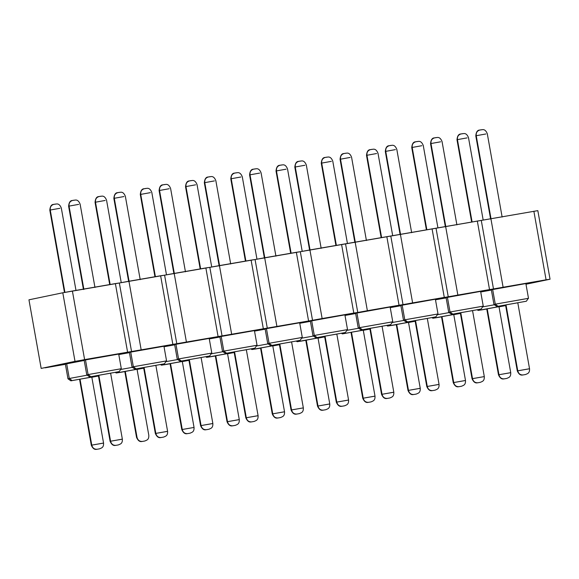 <?xml version="1.0" encoding="UTF-8"?>
<svg xmlns="http://www.w3.org/2000/svg" width="579" height="579" viewBox="0 0 579 579"><rect width="100%" height="100%" fill="white"/><g stroke="black" fill="none" stroke-linecap="round" stroke-linejoin="round"><path stroke-width="0.87" d="M62.793 292.779L28.95 299.821L41.167 368.41L75.009 361.361L62.793 292.779L75.009 361.361L312.53 320.296L300.313 251.706L296.347 252.292L308.564 320.882L296.347 252.292L264.675 257.771L276.892 326.353L264.675 257.771L255.071 259.53L267.288 328.119L255.071 259.53L251.105 260.116L263.322 328.706L251.105 260.116L219.434 265.595L231.651 334.177L219.434 265.595L209.83 267.353L222.047 335.936L209.83 267.353L205.863 267.939L218.08 336.522L205.863 267.939L174.192 273.418L186.409 342.001L174.192 273.418L164.588 275.177L176.805 343.76L164.588 275.177L160.622 275.763L172.839 344.346L160.622 275.763L128.951 281.235L141.167 349.825L128.951 281.235L119.346 283.001L131.563 351.583L119.346 283.001L115.38 283.587L127.597 352.17L115.38 283.587L72.397 291.02L84.614 359.602L72.397 291.02L62.793 292.779L300.313 251.706L312.53 320.296L84.614 359.602L41.167 368.41L28.95 299.821L62.793 292.779M45.133 367.824L65.398 364.321L45.133 367.824M299.017 322.894L264.538 328.981L299.017 322.894M253.776 330.718L219.289 336.804L253.776 330.718M208.527 338.541L174.047 344.628L208.527 338.541M163.285 346.365L128.806 352.445L163.285 346.365M118.044 354.189L83.564 360.268L118.044 354.189M265.175 329.176L254.521 331.108L265.175 329.176M219.933 337L209.28 338.925L219.933 337M174.692 344.823L164.038 346.749L174.692 344.823M129.45 352.647L118.796 354.572L129.45 352.647M84.208 360.471L64.768 364.184L84.208 360.471M525.985 284.238L546.084 279.809L312.53 320.296L322.134 318.537L309.917 249.947L300.313 251.706L537.833 210.64L309.917 249.947L322.134 318.537L353.805 313.058L341.588 244.476L353.805 313.058L357.771 312.472L345.554 243.889L357.771 312.472L367.376 310.713L355.159 242.123L367.376 310.713L399.047 305.234L386.83 236.652L399.047 305.234L403.013 304.648L390.796 236.066L403.013 304.648L412.617 302.889L400.4 234.307L412.617 302.889L444.288 297.411L432.072 228.828L444.288 297.411L448.255 296.824L436.038 228.242L448.255 296.824L457.859 295.066L445.642 226.483L457.859 295.066L489.53 289.587L477.313 221.004L489.53 289.587L493.496 289.001L481.279 220.418L493.496 289.001L503.108 287.242L490.891 218.659L503.108 287.242L546.084 279.809L533.867 211.226L546.084 279.809L550.05 279.223L537.833 210.64L550.05 279.223L525.985 284.238M491.339 289.797L526.449 283.449L491.339 289.797M446.098 297.62L481.207 291.273L446.098 297.62M400.856 305.444L435.965 299.097L400.856 305.444M355.615 313.261L390.724 306.921L355.615 313.261M310.373 321.084L345.482 314.737L310.373 321.084M480.729 291.99L491.39 290.065L480.729 291.99M435.488 299.813L446.148 297.888L435.488 299.813M390.246 307.637L400.9 305.712L390.246 307.637M345.004 315.461L355.658 313.536L345.004 315.461M299.763 323.285L310.416 321.352L299.763 323.285M460.906 133.981L463.634 133.575C465.697 133.271 467.325 134.639 468.505 137.679L483.175 220.071M462.693 133.662L461.079 133.944C458.38 134.719 457.157 136.608 457.432 139.626L467.087 137.889L457.432 139.626L472.088 221.909L457.244 139.662C456.983 136.651 458.257 134.741 461.05 133.952C458.257 134.741 456.983 136.651 457.244 139.662L457.432 139.626C457.157 136.608 458.38 134.719 461.079 133.944L460.942 133.973M506.618 378.456L504.331 378.854C501.544 379.028 499.742 377.653 498.96 374.729L498.823 374.758C499.619 377.682 501.457 379.042 504.331 378.854L504.352 378.847C501.457 379.042 499.619 377.682 498.823 374.758L498.96 374.729C499.742 377.653 501.544 379.028 504.352 378.847L506.647 378.449M506.842 378.413L506.813 378.413C508.536 377.522 510.975 377.428 510.736 372.659L498.982 306.689M510.403 372.746L498.96 374.729L487.207 308.752L486.787 308.868L487.207 308.752L498.96 374.729L510.642 372.666M498.519 306.798L487.207 308.752L498.519 306.798M478.167 310.416L505.619 305.408L481.091 309.989L487.171 308.962L478.167 310.416L477.27 309.881M499.011 306.848L505.655 305.596L499.011 306.848M479.173 310.141L478.515 309.642L479.173 310.141M494.357 304.771L482.763 306.87L494.357 304.771M461.079 133.944L462.165 133.742M417.278 141.508L415.838 141.768C413.138 142.543 411.915 144.432 412.19 147.45L421.845 145.705L412.19 147.45L426.846 229.733L412.002 147.486C411.741 144.468 413.008 142.564 415.809 141.775C413.008 142.564 411.741 144.468 412.002 147.486L412.19 147.45C411.915 144.432 413.138 142.543 415.838 141.768L418.385 141.399C420.455 141.095 422.084 142.463 423.263 145.503L437.934 227.894M459.111 386.671C456.303 386.844 454.501 385.476 453.719 382.553L453.581 382.581C454.377 385.498 456.209 386.866 459.089 386.671L461.449 386.258L459.089 386.671C456.209 386.866 454.377 385.498 453.581 382.581L453.719 382.553C454.501 385.476 456.303 386.844 459.111 386.671L459.089 386.671M441.495 316.691L453.248 382.661C454.653 385.817 456.39 387.185 458.474 386.758L461.572 386.236C463.294 385.339 465.733 385.252 465.494 380.483L453.741 314.506M465.161 380.569L453.719 382.553L441.965 316.575L441.545 316.691L441.965 316.575L453.719 382.553L465.393 380.49M453.277 314.621L441.965 316.575L453.277 314.621M432.926 318.24L460.377 313.232L435.849 317.806L441.929 316.785L432.926 318.24L432.028 317.705M453.77 314.672L460.414 313.413L453.77 314.672M433.932 317.965L433.273 317.458L433.932 317.965M449.116 312.595L437.514 314.694L449.116 312.595M415.838 141.768L416.923 141.565M370.422 149.621L373.144 149.223C375.214 148.919 376.842 150.287 378.015 153.326L392.692 235.718M372.036 149.331L370.596 149.592C367.897 150.359 366.673 152.255 366.948 155.273L376.603 153.529L366.948 155.273L381.604 237.556L366.76 155.31C366.5 152.291 367.766 150.388 370.567 149.592C367.766 150.388 366.5 152.291 366.76 155.31L366.948 155.273C366.673 152.255 367.897 150.359 370.596 149.592L370.459 149.614M416.359 394.053L413.869 394.487C411.061 394.668 409.259 393.3 408.477 390.376L408.34 390.398C409.136 393.322 410.967 394.69 413.847 394.494L416.301 394.067M396.253 324.515L408.007 390.485C409.404 393.64 411.148 395.001 413.232 394.581L413.847 394.494C410.967 394.69 409.136 393.322 408.34 390.398L408.477 390.376C409.259 393.3 411.061 394.668 413.869 394.487L416.33 394.06C418.052 393.163 420.492 393.076 420.253 388.306L408.499 322.329M419.913 388.393L408.477 390.376L396.724 324.399L396.304 324.515L396.724 324.399L408.477 390.376L420.151 388.306M408.036 322.445L396.724 324.399L408.036 322.445M387.684 326.064L415.136 321.055L390.608 325.63L396.687 324.609L387.684 326.064L386.786 325.528M408.528 322.496L415.172 321.236L408.528 322.496M388.69 325.789L388.031 325.282L388.69 325.789M403.874 320.411L392.272 322.517L403.874 320.411M370.596 149.592L371.682 149.389M325.181 157.445L327.902 157.047C329.972 156.743 331.593 158.11 332.773 161.15L347.451 243.542M326.969 157.133L325.355 157.408C322.648 158.183 321.432 160.079 321.707 163.09L331.362 161.353L321.707 163.09L336.363 245.38L321.519 163.133C321.258 160.115 322.525 158.212 325.326 157.416C322.525 158.212 321.258 160.115 321.519 163.133L321.707 163.09C321.432 160.079 322.648 158.183 325.355 157.408L325.21 157.437M371.117 401.877L368.628 402.311C365.819 402.492 364.017 401.117 363.228 398.193L363.098 398.222C363.894 401.146 365.725 402.514 368.606 402.318L371.059 401.891M351.012 332.339L362.765 398.309C364.162 401.464 365.906 402.825 367.991 402.405L368.606 402.318C365.725 402.514 363.894 401.146 363.098 398.222L363.228 398.193C364.017 401.117 365.819 402.492 368.628 402.311L371.088 401.884C372.811 400.986 375.25 400.892 375.011 396.13L363.257 330.153M374.671 396.21L363.228 398.193L351.482 332.223L351.062 332.339L351.482 332.223L363.228 398.193L374.91 396.13M362.794 330.269L351.482 332.223L362.794 330.269M342.442 333.888L369.894 328.879L342.319 333.888M363.286 330.32L369.923 329.06L363.286 330.32M343.448 333.613L342.79 333.106L343.448 333.613M358.633 328.235L347.031 330.341L358.633 328.235M325.355 157.408L326.44 157.213M279.939 165.268L282.661 164.863C284.73 164.559 286.352 165.927 287.531 168.974L302.209 251.358M281.727 164.957L280.113 165.232C277.406 166.007 276.19 167.903 276.458 170.914L286.12 169.177L276.458 170.914L291.121 253.197L276.277 170.957C276.017 167.939 277.283 166.035 280.084 165.239C277.283 166.035 276.017 167.939 276.277 170.957L276.458 170.914C276.19 167.903 277.406 166.007 280.113 165.232L279.968 165.261M305.77 340.155L317.524 406.132C318.92 409.288 320.665 410.649 322.749 410.229L323.386 410.135C320.578 410.316 318.776 408.94 317.987 406.017L317.857 406.045C318.653 408.969 320.484 410.337 323.357 410.142L325.651 409.744L323.357 410.142C320.484 410.337 318.653 408.969 317.857 406.045L317.987 406.017C318.776 408.94 320.578 410.316 323.386 410.135L325.847 409.708C327.569 408.81 330.008 408.716 329.769 403.947L318.016 337.977M329.429 404.033L317.987 406.017L306.24 340.047L305.821 340.155L306.24 340.047L317.987 406.017L329.668 403.954M317.545 338.093L306.24 340.047L317.545 338.093M297.201 341.711L324.653 336.703L300.125 341.277L306.204 340.249L297.201 341.711L296.303 341.169M318.045 338.143L324.681 336.884L318.045 338.143M298.207 341.436L297.548 340.93L298.207 341.436M313.391 336.059L301.789 338.158L313.391 336.059M280.113 165.232L281.199 165.037M236.312 172.795L234.871 173.056C232.165 173.83 230.949 175.727 231.216 178.737L240.878 177L231.216 178.737L245.88 261.02L231.035 178.773C230.775 175.763 232.041 173.859 234.842 173.063C232.041 173.859 230.775 175.763 231.035 178.773L231.216 178.737C230.949 175.727 232.165 173.83 234.871 173.056L237.419 172.687C239.489 172.383 241.11 173.751 242.29 176.79L256.967 259.182M280.41 417.568L278.144 417.958C275.336 418.139 273.534 416.764 272.745 413.84L272.615 413.869C273.411 416.793 275.242 418.154 278.115 417.966L280.41 417.568L278.115 417.966C275.242 418.154 273.411 416.793 272.615 413.869L272.745 413.84C273.534 416.764 275.336 418.139 278.144 417.958L280.41 417.568M280.634 417.524L280.605 417.531C282.328 416.634 284.767 416.54 284.528 411.77L272.774 345.801M284.188 411.857L272.745 413.84L260.999 347.87L260.579 347.979L260.999 347.87L272.745 413.84L284.427 411.778M272.304 345.909L260.999 347.87L272.304 345.909M251.959 349.528L279.411 344.527L254.883 349.101L260.963 348.073L251.959 349.528L251.062 348.992M272.803 345.96L279.44 344.708L272.803 345.96M252.965 349.253L252.306 348.753L252.965 349.253M268.142 343.883L256.548 345.981L268.142 343.883M234.871 173.056L235.957 172.86M191.236 180.597L189.63 180.88C186.923 181.654 185.707 183.543 185.975 186.561L195.637 184.817L185.975 186.561L200.631 268.844L185.794 186.597C185.533 183.586 186.8 181.676 189.601 180.887C186.8 181.676 185.533 183.586 185.794 186.597L185.975 186.561C185.707 183.543 186.923 181.654 189.63 180.88L192.177 180.51C194.247 180.207 195.868 181.574 197.048 184.614L211.726 267.006M232.903 425.782C230.095 425.963 228.292 424.588 227.504 421.664L227.373 421.693C228.169 424.617 230.001 425.978 232.874 425.789L235.24 425.37L232.874 425.789C230.001 425.978 228.169 424.617 227.373 421.693L227.504 421.664C228.292 424.588 230.095 425.963 232.903 425.782L232.874 425.789M215.287 355.803L227.04 421.78C228.437 424.928 230.181 426.296 232.266 425.869L235.363 425.348C237.086 424.458 239.525 424.364 239.286 419.594L227.533 353.624M238.946 419.681L227.504 421.664L215.757 355.687L215.337 355.803L215.757 355.687L227.504 421.664L239.185 419.601M227.062 353.733L215.757 355.687L227.062 353.733M206.71 357.352L234.169 352.343L209.641 356.917L215.721 355.897L206.71 357.352L205.82 356.816M227.561 353.783L234.198 352.531L227.561 353.783M207.723 357.077L207.065 356.577L207.723 357.077M222.901 351.706L211.306 353.805L222.901 351.706M189.63 180.88L190.708 180.677M144.207 188.732L146.936 188.334C149.006 188.03 150.627 189.398 151.807 192.438L166.484 274.83M145.995 188.421L144.388 188.703C141.681 189.478 140.465 191.367 140.733 194.385L150.395 192.641L140.733 194.385L155.389 276.668L140.552 194.421C140.292 191.403 141.558 189.499 144.359 188.711C141.558 189.499 140.292 191.403 140.552 194.421L140.733 194.385C140.465 191.367 141.681 189.478 144.388 188.703L144.243 188.725M170.045 363.626L181.792 429.596C183.196 432.752 184.94 434.12 187.024 433.693L187.632 433.606C184.759 433.801 182.928 432.433 182.132 429.517L193.704 427.505L182.262 429.488C183.051 432.412 184.853 433.78 187.661 433.606L190.122 433.172L187.661 433.606C184.853 433.78 183.051 432.412 182.262 429.488L182.132 429.517C182.928 432.433 184.759 433.801 187.632 433.606L190.093 433.179M182.262 429.488L170.516 363.511L170.096 363.626L170.516 363.511L182.262 429.488M181.82 361.557L170.516 363.511L181.82 361.557M161.469 365.175L188.928 360.167L164.4 364.741L170.479 363.721L161.469 365.175L160.578 364.64M182.32 361.607L188.957 360.348L182.32 361.607M162.482 364.9L161.823 364.394L162.482 364.9M177.659 359.53L166.064 361.629L177.659 359.53M144.388 188.703L145.467 188.501M98.966 196.556L101.694 196.158C103.764 195.854 105.385 197.222 106.565 200.262L121.243 282.653M100.753 196.245L99.147 196.527C96.44 197.294 95.224 199.19 95.492 202.201L105.146 200.464L95.492 202.201L110.148 284.492L95.311 202.245C95.05 199.227 96.317 197.323 99.118 196.527C96.317 197.323 95.05 199.227 95.311 202.245L95.492 202.201C95.224 199.19 96.44 197.294 99.147 196.527L99.002 196.549M124.803 371.45L136.55 437.42C137.954 440.576 139.698 441.936 141.783 441.516L142.391 441.43C139.517 441.625 137.686 440.257 136.89 437.333L137.02 437.311C137.809 440.235 139.611 441.603 142.42 441.422L144.88 440.995L142.42 441.422C139.611 441.603 137.809 440.235 137.02 437.311L136.89 437.333C137.686 440.257 139.517 441.625 142.391 441.43L144.851 441.003M137.02 437.311L125.267 371.334L124.854 371.45L125.267 371.334L137.02 437.311M136.579 369.38L125.267 371.334L136.579 369.38M116.227 372.999L143.686 367.991L119.158 372.565L125.238 371.544L116.227 372.999L115.33 372.456M137.078 369.431L143.715 368.172L137.078 369.431M117.24 372.724L116.582 372.217L117.24 372.724M132.417 367.347L120.823 369.453L132.417 367.347M99.147 196.527L100.225 196.324M53.724 204.38L56.453 203.982C58.522 203.678 60.144 205.046 61.323 208.085L75.987 290.397M55.512 204.069L53.905 204.344C51.198 205.118 49.982 207.014 50.25 210.025L59.905 208.288L50.25 210.025L64.92 292.388L50.069 210.068C49.808 207.05 51.075 205.147 53.876 204.351C51.075 205.147 49.808 207.05 50.069 210.068L50.25 210.025C49.982 207.014 51.198 205.118 53.905 204.344L53.76 204.373M79.562 379.274L91.308 445.244C92.712 448.399 94.457 449.76 96.541 449.34L97.178 449.246C94.37 449.427 92.568 448.052 91.779 445.128L91.648 445.157C92.445 448.081 94.276 449.449 97.149 449.253L99.436 448.855L97.149 449.253C94.276 449.449 92.445 448.081 91.648 445.157L91.779 445.128C92.568 448.052 94.37 449.427 97.178 449.246L99.631 448.819C101.361 447.922 103.8 447.828 103.561 443.065L91.808 377.088M103.221 443.145L91.779 445.128L80.025 379.158L79.612 379.274L80.025 379.158L91.779 445.128L103.46 443.065M91.337 377.204L80.025 379.158L91.337 377.204M70.985 380.823L98.444 375.814L70.862 380.823L67.975 378.804L65.34 363.988M91.837 377.255L98.473 375.995L91.837 377.255M71.999 380.548L69.299 378.485L68.119 378.811L69.299 378.485L71.999 380.548M87.176 375.17L69.299 378.485L66.665 363.713L69.299 378.485L87.176 375.17M53.905 204.344L54.983 204.148M479.701 130.065L482.43 129.66C484.5 129.356 486.121 130.724 487.301 133.763L502.138 217.045M481.323 129.768L479.882 130.029C477.176 130.803 475.96 132.7 476.228 135.71L485.89 133.973L476.228 135.71L491.064 218.992L476.047 135.754C475.786 132.736 477.053 130.832 479.853 130.036C477.053 130.832 475.786 132.736 476.047 135.754L476.228 135.71C475.96 132.7 477.176 130.803 479.882 130.029L479.738 130.058M525.645 374.497L523.155 374.931C520.347 375.112 518.545 373.737 517.756 370.813L517.626 370.842C518.422 373.766 520.253 375.127 523.126 374.939L525.587 374.504M505.539 304.952L517.293 370.929C518.69 374.077 520.434 375.445 522.519 375.018L523.126 374.939C520.253 375.127 518.422 373.766 517.626 370.842L517.756 370.813C518.545 373.737 520.347 375.112 523.155 374.931L525.616 374.504C527.339 373.607 529.778 373.513 529.539 368.743L517.785 302.774M529.199 368.83L517.756 370.813L506.01 304.844L505.59 304.952L506.01 304.844L517.756 370.813L529.438 368.751M517.315 302.882L506.01 304.844L517.315 302.882M496.97 306.501L526.362 301.225L496.847 306.508L493.959 304.489L491.318 289.674M497.976 306.226L495.277 304.17L494.104 304.489L495.277 304.17L497.976 306.226M525.855 283.522L528.497 298.337L495.277 304.17L492.649 289.399L495.277 304.17L528.352 298.337L526.362 301.225M479.882 130.029L480.968 129.834M434.46 137.889L437.188 137.484C439.258 137.18 440.88 138.547 442.059 141.587L456.896 224.869M436.248 137.57L434.641 137.853C431.934 138.627 430.718 140.516 430.986 143.534L440.648 141.797L430.986 143.534L445.823 226.816L430.805 143.57C430.544 140.559 431.811 138.649 434.612 137.86C431.811 138.649 430.544 140.559 430.805 143.57L430.986 143.534C430.718 140.516 431.934 138.627 434.641 137.853L434.496 137.882M460.298 312.776L472.051 378.753C473.448 381.901 475.193 383.269 477.277 382.842L477.885 382.762C475.012 382.951 473.181 381.59 472.384 378.666L483.957 376.654L472.515 378.637C473.304 381.561 475.106 382.936 477.914 382.755L480.375 382.321L477.914 382.755C475.106 382.936 473.304 381.561 472.515 378.637L472.384 378.666C473.181 381.59 475.012 382.951 477.885 382.762L480.346 382.328M472.515 378.637L460.768 312.66L460.348 312.776L460.768 312.66L472.515 378.637M472.073 310.706L460.768 312.66L472.073 310.706M451.721 314.325L481.12 309.041L451.598 314.325L448.718 312.313L446.076 297.497M452.735 314.05L450.035 311.994L448.863 312.313L450.035 311.994L452.735 314.05M480.613 291.346L483.255 306.161L450.035 311.994L447.408 297.215L450.035 311.994L483.11 306.161L481.12 309.041M434.641 137.853L435.719 137.65M389.218 145.713L391.947 145.307C394.017 145.003 395.638 146.371 396.818 149.411L411.655 232.693M391.006 145.394L389.399 145.676C386.692 146.451 385.476 148.34 385.744 151.358L395.406 149.614L385.744 151.358L400.581 234.64L385.563 151.394C385.303 148.376 386.569 146.473 389.37 145.684C386.569 146.473 385.303 148.376 385.563 151.394L385.744 151.358C385.476 148.34 386.692 146.451 389.399 145.676L389.254 145.698M415.056 320.6L426.803 386.569C428.207 389.725 429.951 391.093 432.035 390.666L432.672 390.579C429.864 390.753 428.062 389.385 427.273 386.461L427.143 386.49C427.939 389.406 429.77 390.774 432.643 390.579L434.938 390.188L432.643 390.579C429.77 390.774 427.939 389.406 427.143 386.49L427.273 386.461C428.062 389.385 429.864 390.753 432.672 390.579L435.133 390.145C436.856 389.247 439.295 389.16 439.056 384.391L427.302 318.414M438.716 384.478L427.273 386.461L415.527 320.484L415.107 320.6L415.527 320.484L427.273 386.461L438.954 384.398M426.832 318.53L415.527 320.484L426.832 318.53M406.48 322.148L435.871 316.865L406.357 322.148L403.469 320.136L400.834 305.321M407.493 321.873L404.793 319.818L403.621 320.136L404.793 319.818L407.493 321.873M435.372 299.162L438.014 313.984L404.793 319.818L402.159 305.039L404.793 319.818L437.869 313.977L435.871 316.865M389.399 145.676L390.478 145.474M345.591 153.24L344.158 153.5C341.451 154.267 340.235 156.164 340.503 159.182L350.157 157.437L340.503 159.182L355.34 242.463L340.322 159.218C340.061 156.2 341.328 154.296 344.129 153.5C341.328 154.296 340.061 156.2 340.322 159.218L340.503 159.182C340.235 156.164 341.451 154.267 344.158 153.5L346.705 153.131C348.775 152.827 350.396 154.195 351.576 157.235L366.413 240.517M389.689 398.005L387.431 398.395C384.622 398.576 382.82 397.208 382.031 394.285L381.901 394.306C382.697 397.23 384.528 398.598 387.402 398.403L389.689 398.005L387.402 398.403C384.528 398.598 382.697 397.23 381.901 394.306L382.031 394.285C382.82 397.208 384.622 398.576 387.431 398.395L389.689 398.005M389.913 397.961L389.891 397.968C391.614 397.071 394.053 396.984 393.814 392.215L382.06 326.238M393.474 392.301L382.031 394.285L370.278 328.307L369.865 328.423L370.278 328.307L382.031 394.285L393.713 392.215M381.59 326.353L370.278 328.307L381.59 326.353M361.238 329.972L390.63 324.689L361.115 329.972L358.227 327.96L355.593 313.138M362.251 329.697L359.552 327.642L358.372 327.96L359.552 327.642L362.251 329.697M390.13 306.986L392.772 321.808L359.552 327.642L356.917 312.863L359.552 327.642L392.627 321.801L390.63 324.689M344.158 153.5L345.236 153.297M298.735 161.353L301.464 160.955C303.534 160.651 305.155 162.019 306.334 165.058L321.171 248.34M300.349 161.063L298.916 161.317C296.209 162.091 294.993 163.987 295.261 166.998L304.916 165.261L295.261 166.998L310.098 250.28L295.08 167.042C294.82 164.023 296.086 162.12 298.887 161.324C296.086 162.12 294.82 164.023 295.08 167.042L295.261 166.998C294.993 163.987 296.209 162.091 298.916 161.317L298.771 161.346M344.671 405.785L342.189 406.219C339.381 406.4 337.579 405.025 336.79 402.101L336.66 402.13C337.456 405.054 339.287 406.422 342.16 406.226L344.621 405.799M324.573 336.247L336.319 402.217C337.723 405.372 339.468 406.733 341.552 406.313L342.16 406.226C339.287 406.422 337.456 405.054 336.66 402.13L336.79 402.101C337.579 405.025 339.381 406.4 342.189 406.219L344.643 405.792C346.372 404.895 348.811 404.801 348.572 400.038L336.819 334.061M348.232 400.118L336.79 402.101L325.036 336.131L324.624 336.247L325.036 336.131L336.79 402.101L348.471 400.038M336.348 334.177L325.036 336.131L336.348 334.177M315.996 337.796L345.388 332.512L315.873 337.796L312.986 335.777L310.351 320.961M317.01 337.521L314.31 335.458L313.13 335.784L314.31 335.458L317.01 337.521M344.889 314.81L347.53 329.625L314.31 335.458L311.676 320.686L314.31 335.458L347.386 329.625L345.388 332.512M298.916 161.317L299.994 161.121M253.493 169.177L256.222 168.771C258.292 168.467 259.913 169.835 261.093 172.882L275.93 256.164M255.281 168.865L253.674 169.14C250.968 169.915 249.752 171.811 250.019 174.822L259.674 173.085L250.019 174.822L264.856 258.104L249.838 174.865C249.578 171.847 250.845 169.944 253.645 169.148C250.845 169.944 249.578 171.847 249.838 174.865L250.019 174.822C249.752 171.811 250.968 169.915 253.674 169.14L253.53 169.169M279.331 344.064L291.078 410.041C292.482 413.196 294.226 414.557 296.31 414.137L296.918 414.05C294.045 414.246 292.214 412.878 291.418 409.954L302.991 407.942L291.548 409.925C292.337 412.849 294.139 414.224 296.947 414.043L299.401 413.616L296.947 414.043C294.139 414.224 292.337 412.849 291.548 409.925L291.418 409.954C292.214 412.878 294.045 414.246 296.918 414.05L299.379 413.623M291.548 409.925L279.795 343.955L279.382 344.064L279.795 343.955L291.548 409.925M291.107 342.001L279.795 343.955L291.107 342.001M270.755 345.62L300.146 340.336L270.632 345.62L267.744 343.6L265.11 328.785M271.768 345.345L269.069 343.282L267.889 343.6L269.069 343.282L271.768 345.345M299.647 322.633L302.289 337.448L269.069 343.282L266.434 328.51L269.069 343.282L302.144 337.448L300.146 340.336M253.674 169.14L254.753 168.945M208.252 177L210.98 176.595C213.05 176.291 214.671 177.659 215.851 180.699L230.688 263.981M210.039 176.682L208.433 176.964C205.726 177.739 204.51 179.635 204.778 182.646L214.433 180.909L204.778 182.646L219.615 265.927L204.59 182.682C204.336 179.671 205.603 177.767 208.404 176.971C205.603 177.767 204.336 179.671 204.59 182.682L204.778 182.646C204.51 179.635 205.726 177.739 208.433 176.964L208.288 176.993M234.09 351.887L245.836 417.864C247.24 421.013 248.984 422.381 251.069 421.953L251.706 421.867C248.89 422.048 247.095 420.672 246.307 417.749L246.176 417.777C246.972 420.701 248.804 422.062 251.677 421.874L253.964 421.476L251.677 421.874C248.804 422.062 246.972 420.701 246.176 417.777L246.307 417.749C247.095 420.672 248.89 422.048 251.706 421.867L254.159 421.44C255.882 420.542 258.328 420.448 258.089 415.679L246.336 349.709M257.749 415.765L246.307 417.749L234.553 351.779L234.14 351.887L234.553 351.779L246.307 417.749L257.988 415.686M245.865 349.817L234.553 351.779L245.865 349.817M225.513 353.436L254.905 348.16L225.39 353.443L222.502 351.424L219.868 336.609M226.527 353.161L223.827 351.106L222.647 351.424L223.827 351.106L226.527 353.161M254.405 330.457L257.047 345.272L223.827 351.106L221.192 336.327L223.827 351.106L256.902 345.272L254.905 348.16M208.433 176.964L209.511 176.769M163.01 184.824L165.739 184.419C167.809 184.115 169.43 185.483 170.61 188.522L185.446 271.804M164.798 184.506L163.191 184.788C160.484 185.562 159.268 187.451 159.536 190.469L169.191 188.725L159.536 190.469L174.373 273.751L159.348 190.505C159.087 187.495 160.361 185.584 163.162 184.795C160.361 185.584 159.087 187.495 159.348 190.505L159.536 190.469C159.268 187.451 160.484 185.562 163.191 184.788L163.046 184.817M208.722 429.3L206.435 429.698C203.649 429.871 201.854 428.496 201.065 425.572L200.935 425.601C201.731 428.525 203.562 429.886 206.435 429.698L206.464 429.69C203.562 429.886 201.731 428.525 200.935 425.601L201.065 425.572C201.854 428.496 203.649 429.871 206.464 429.69L208.751 429.292M208.947 429.256L208.918 429.256C210.64 428.366 213.086 428.272 212.848 423.502L201.094 357.533M212.507 423.589L201.065 425.572L189.311 359.595L188.899 359.711L189.311 359.595L201.065 425.572L212.746 423.51M200.624 357.641L189.311 359.595L200.624 357.641M180.272 361.26L209.663 355.976L180.149 361.26L177.261 359.248L174.626 344.433M181.285 360.985L178.585 358.929L177.406 359.248L178.585 358.929L181.285 360.985M209.164 338.281L211.805 353.096L178.585 358.929L175.951 344.15L178.585 358.929L211.661 353.096L209.663 355.976M163.191 184.788L164.27 184.585M119.383 192.351L117.95 192.612C115.243 193.386 114.027 195.275 114.295 198.293L123.949 196.549L114.295 198.293L129.131 281.575L114.106 198.329C113.846 195.311 115.12 193.408 117.921 192.619C115.12 193.408 113.846 195.311 114.106 198.329L114.295 198.293C114.027 195.275 115.243 193.386 117.95 192.612L120.497 192.242C122.567 191.939 124.188 193.306 125.368 196.346L140.205 279.628M161.223 437.514C158.407 437.688 156.612 436.32 155.823 433.396L155.693 433.425C156.482 436.342 158.32 437.71 161.194 437.514L163.553 437.102L161.194 437.514C158.32 437.71 156.482 436.342 155.693 433.425L155.823 433.396C156.612 436.32 158.407 437.688 161.223 437.514L161.194 437.514M143.599 367.535L155.353 433.505C156.757 436.66 158.501 438.028 160.578 437.601L163.676 437.08C165.399 436.182 167.845 436.096 167.599 431.326L155.852 365.349M167.266 431.413L155.823 433.396L144.07 367.419L143.657 367.535L144.07 367.419L155.823 433.396L167.505 431.333M155.382 365.465L144.07 367.419L155.382 365.465M135.03 369.084L164.422 363.8L134.907 369.084L132.019 367.072L129.378 352.256M136.043 368.809L133.344 366.753L132.164 367.072L133.344 366.753L136.043 368.809M163.922 346.097L166.564 360.92L133.344 366.753L130.709 351.974L133.344 366.753L166.412 360.912L164.422 363.8M117.95 192.612L119.028 192.409M72.527 200.464L75.256 200.066C77.325 199.762 78.947 201.13 80.126 204.17L94.963 287.452M74.141 200.175L72.701 200.435C70.001 201.203 68.785 203.099 69.053 206.11L78.708 204.373L69.053 206.11L83.89 289.391L68.865 206.153C68.604 203.135 69.878 201.231 72.679 200.435C69.878 201.231 68.604 203.135 68.865 206.153L69.053 206.11C68.785 203.099 70.001 201.203 72.701 200.435L72.563 200.457M118.463 444.896L115.981 445.331C113.166 445.512 111.371 444.144 110.582 441.22L110.451 441.241C111.24 444.165 113.079 445.533 115.952 445.338L118.406 444.911M98.358 375.358L110.111 441.328C111.515 444.484 113.26 445.844 115.337 445.425L115.952 445.338C113.079 445.533 111.24 444.165 110.451 441.241L110.582 441.22C111.371 444.144 113.166 445.512 115.981 445.331L118.434 444.904C120.157 444.006 122.603 443.919 122.357 439.15L110.611 373.173M122.024 439.237L110.582 441.22L98.828 375.243L98.408 375.358L98.828 375.243L110.582 441.22L122.263 439.15M110.14 373.289L98.828 375.243L110.14 373.289M89.788 376.907L119.18 371.624L89.665 376.907L86.778 374.895L84.136 360.073M90.802 376.632L88.102 374.577L86.922 374.895L88.102 374.577L90.802 376.632M118.681 353.921L121.315 368.736L88.102 374.577L85.468 359.798L88.102 374.577L121.17 368.736L119.18 371.624M72.701 200.435L73.786 200.233M486.736 308.868L498.49 374.845C499.894 377.993 501.631 379.361 503.716 378.934L506.813 378.413M471.639 221.989L456.99 139.734C457.352 135.913 458.648 133.995 460.862 133.988M426.397 229.812L411.749 147.551C412.11 143.737 413.406 141.819 415.621 141.812M381.156 237.629L366.507 155.375C366.869 151.56 368.164 149.643 370.379 149.635M342.312 333.88L341.545 333.345M335.914 245.453L321.265 163.198C321.627 159.377 322.923 157.466 325.137 157.452M290.672 253.276L276.024 171.022C276.386 167.201 277.681 165.29 279.896 165.276M260.528 347.979L272.282 413.956C273.679 417.104 275.423 418.472 277.507 418.045L280.605 417.531M245.431 261.1L230.782 178.846C231.144 175.024 232.44 173.114 234.654 173.099M200.189 268.924L185.533 186.67C185.902 182.848 187.198 180.93 189.413 180.923M190.064 433.186L190.122 433.172C191.844 432.274 194.283 432.187 194.045 427.418L182.291 361.441M154.948 276.74L140.292 194.486C140.661 190.672 141.949 188.754 144.171 188.747M144.822 441.01L144.88 440.995C146.603 440.098 149.042 440.011 148.803 435.242L137.049 369.264M109.706 284.564L95.05 202.31C95.419 198.496 96.707 196.578 98.929 196.571M64.479 292.467L49.808 210.134C50.178 206.312 51.466 204.401 53.688 204.387M490.623 219.101L475.793 135.819C476.155 131.998 477.451 130.087 479.665 130.072M480.317 382.335L480.375 382.321C482.097 381.431 484.536 381.337 484.297 376.567L472.544 310.597M445.381 226.925L430.544 143.643C430.914 139.821 432.209 137.903 434.424 137.896M400.14 234.741L385.303 151.459C385.672 147.645 386.96 145.727 389.182 145.72M369.815 328.423L381.561 394.393C382.965 397.549 384.709 398.909 386.794 398.49L389.891 397.968M354.898 242.565L340.061 159.283C340.43 155.469 341.719 153.551 343.94 153.544M309.656 250.389L294.82 167.107C295.189 163.285 296.477 161.375 298.699 161.36M299.35 413.623L299.401 413.616C301.131 412.718 303.57 412.624 303.331 407.855L291.577 341.885M264.415 258.212L249.578 174.93C249.947 171.109 251.235 169.198 253.457 169.184M219.173 266.036L204.336 182.754C204.705 178.933 205.994 177.022 208.208 177.008M188.841 359.711L200.595 425.688C201.999 428.836 203.743 430.204 205.827 429.777L208.918 429.256M173.932 273.86L159.095 190.578C159.464 186.756 160.752 184.839 162.967 184.831M128.69 281.676L113.853 198.394C114.222 194.58 115.51 192.662 117.725 192.655M83.448 289.5L68.611 206.218C68.981 202.404 70.269 200.486 72.484 200.479"/></g></svg>
